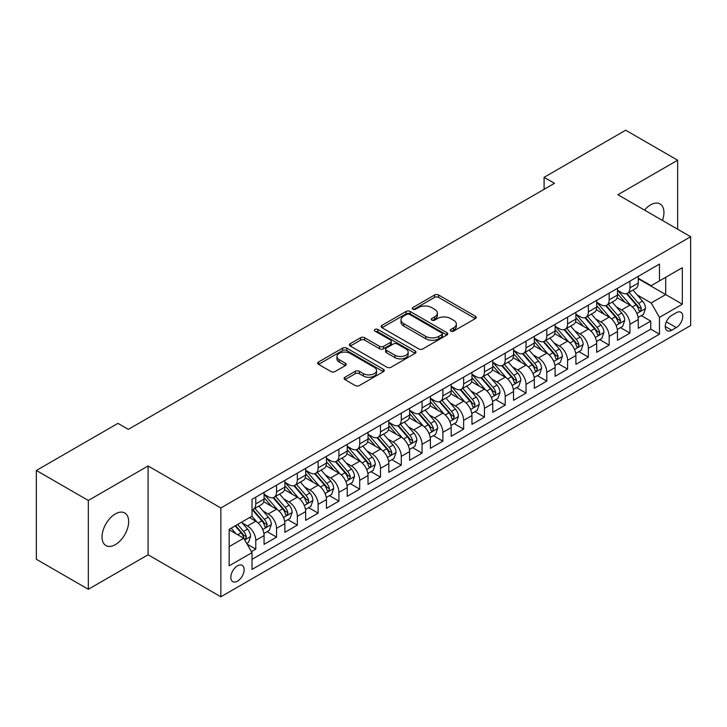 <?xml version="1.0" encoding="UTF-8"?>
<svg xmlns="http://www.w3.org/2000/svg" width="727" height="727" viewBox="0 0 727 727"><rect width="100%" height="100%" fill="white"/><g stroke="black" fill="none" stroke-linecap="round" stroke-linejoin="round"><path stroke-width="1.09" d="M450.813 331.103A2.017 1.163 0 0 0 453.675 331.103L475.349 318.58A2.89 1.663 0 0 0 476.194 317.408A2.89 1.663 0 0 0 475.349 316.227L438.626 295.026A2.89 1.663 0 0 0 434.546 295.026L412.863 307.539A2.017 1.163 0 0 0 412.273 308.366A2.017 1.163 0 0 0 412.863 309.184A2.017 1.163 0 0 0 415.717 309.184L418.525 307.566A9.233 5.334 0 0 1 431.584 307.566L434.646 309.338A9.233 5.334 0 0 1 437.354 313.101A9.233 5.334 0 0 1 434.646 316.872L431.838 318.49A2.017 1.163 0 0 0 431.247 319.317A2.017 1.163 0 0 0 431.838 320.144A2.017 1.163 0 0 0 434.701 320.144L437.5 318.526A9.233 5.334 0 0 1 450.558 318.526L453.621 320.289A9.233 5.334 0 0 1 456.329 324.06A9.233 5.334 0 0 1 453.621 327.832L450.813 329.449A2.017 1.163 0 0 0 450.222 330.276A2.017 1.163 0 0 0 450.813 331.103L450.813 329.449M115.348 544.641A18.811 10.86 120 0 0 127.634 528.056A18.811 10.86 120 0 0 124.753 512.98A18.811 10.86 120 0 0 115.348 513.916A18.811 10.86 120 0 0 103.052 530.492A18.811 10.86 120 0 0 105.933 545.568A18.811 10.86 120 0 0 115.348 544.641M662.451 220.454A18.811 10.86 120 0 0 660.043 203.933A18.811 10.86 120 0 0 650.638 204.869A18.811 10.86 120 0 0 644.531 210.103M237.475 581.182A9.406 5.434 120 0 0 243.618 572.894A9.406 5.434 120 0 0 242.173 565.352A9.406 5.434 120 0 0 237.475 565.824A9.406 5.434 120 0 0 231.331 574.112A9.406 5.434 120 0 0 232.767 581.645A9.406 5.434 120 0 0 237.475 581.182M344.971 377.249A2.89 1.663 0 0 0 344.125 378.431A2.89 1.663 0 0 0 344.971 379.603L355.267 385.555A2.89 1.663 0 0 0 359.347 385.555L383.429 371.651A2.89 1.663 0 0 0 384.274 370.479A2.89 1.663 0 0 0 383.429 369.298L346.697 348.097A2.89 1.663 0 0 0 342.617 348.097L318.544 361.991A2.89 1.663 0 0 0 317.699 363.173A2.89 1.663 0 0 0 318.544 364.354L330.985 371.533A2.89 1.663 0 0 0 335.074 371.533L345.37 365.59A2.89 1.663 0 0 0 346.216 364.409A2.89 1.663 0 0 0 345.37 363.227L339.2 359.665A7.715 4.453 0 0 1 336.937 356.512A7.715 4.453 0 0 1 341.708 352.395A7.715 4.453 0 0 1 350.114 353.367L374.296 367.326A7.715 4.453 0 0 1 376.559 370.479A7.715 4.453 0 0 1 371.797 374.596A7.715 4.453 0 0 1 363.382 373.623L359.347 371.297A2.89 1.663 0 0 0 355.267 371.297L344.971 377.249L344.971 379.603M148.081 465.962L88.321 500.467L36.35 470.469L36.35 559.281L88.321 589.288L148.081 554.783L220.844 596.785L220.844 507.973L148.081 465.962L148.081 554.783M677.655 229.232L677.655 160.222L617.895 194.727L690.65 236.729L220.844 507.973M677.655 160.222L625.683 130.215L544.096 177.324L544.096 189.32M36.35 470.469L117.947 423.359L128.334 429.357L554.492 183.322L544.096 177.324M418.734 348.915A2.89 1.663 0 0 0 422.814 348.915L446.887 335.02A2.89 1.663 0 0 0 447.732 333.838A2.89 1.663 0 0 0 446.887 332.657L410.155 311.456A2.89 1.663 0 0 0 406.075 311.456L382.002 325.36A2.89 1.663 0 0 0 381.157 326.532A2.89 1.663 0 0 0 382.002 327.713L418.734 348.915M375.768 331.539A2.017 1.163 0 0 1 377.822 331.821L377.822 329.422L415.162 350.977A2.89 1.663 0 0 1 416.008 352.159A2.89 1.663 0 0 1 415.162 353.331L391.081 367.235A2.89 1.663 0 0 1 387 367.235L350.269 346.034L350.269 343.671A2.89 1.663 0 0 0 349.423 344.852A2.89 1.663 0 0 0 350.269 346.034M350.269 343.671L360.574 337.728A2.89 1.663 0 0 1 364.654 337.728L379.549 346.325A2.89 1.663 0 0 0 383.629 346.325L390.472 342.381A2.89 1.663 0 0 0 391.317 341.199A2.89 1.663 0 0 0 390.472 340.027L374.959 331.067A2.017 1.163 0 0 1 374.369 330.249A2.017 1.163 0 0 1 375.614 329.167A2.017 1.163 0 0 1 377.822 329.422M251.451 551.629L255.768 549.139L247.144 544.159M242.236 522.958L247.453 525.975A11.759 6.788 60 0 1 255.768 540.379L264.083 535.572L264.083 544.341L276.551 537.135L267.1 531.673M263.02 510.963L268.236 513.971A11.759 6.788 60 0 1 276.551 528.375L284.866 523.576L284.866 532.337L297.343 525.13L287.883 519.678M283.812 498.958L289.028 501.975A11.759 6.788 60 0 1 297.343 516.37L305.658 511.572L305.658 520.332L318.126 513.135L308.675 507.673M304.595 486.954L309.811 489.971A11.759 6.788 60 0 1 318.126 504.374L326.441 499.567L326.441 508.337L338.918 501.13L329.458 495.669M325.387 474.958L330.603 477.966A11.759 6.788 60 0 1 338.918 492.37L347.233 487.572L347.233 496.332L359.711 489.126L350.25 483.664M346.17 462.954L351.395 465.962A11.759 6.788 60 0 1 359.711 480.365L368.026 475.567L368.026 484.327L380.494 477.13L371.034 471.669M366.962 450.949L372.179 453.966A11.759 6.788 60 0 1 380.494 468.37L388.809 463.562L388.809 472.323L401.286 465.126L391.826 459.664M387.745 438.944L392.971 441.961A11.759 6.788 60 0 1 401.286 456.365L409.601 451.567L409.601 460.327L422.069 453.121L412.609 447.659M408.538 426.949L413.754 429.957A11.759 6.788 60 0 1 422.069 444.361L430.384 439.562L430.384 448.323L442.861 441.125L433.401 435.664M429.321 414.944L434.546 417.961A11.759 6.788 60 0 1 442.861 432.365L451.176 427.558L451.176 436.318L463.644 429.121L454.184 423.659M450.113 402.94L455.329 405.957A11.759 6.788 60 0 1 463.644 420.36L471.959 415.562L471.959 424.323L484.436 417.116L474.976 411.655M470.896 390.944L476.121 393.952A11.759 6.788 60 0 1 484.436 408.356L492.752 403.558L492.752 412.318L505.22 405.121L495.759 399.659M491.688 378.94L496.904 381.957A11.759 6.788 60 0 1 505.22 396.351L513.535 391.553L513.535 400.313L526.012 393.116L516.552 387.655M512.471 366.935L517.697 369.952A11.759 6.788 60 0 1 526.012 384.356L534.327 379.549L534.327 388.318L546.795 381.112L537.335 375.65M533.264 354.94L538.48 357.948A11.759 6.788 60 0 1 546.795 372.351L555.11 367.553L555.11 376.313L567.587 369.107L558.127 363.654M554.047 342.935L559.272 345.943A11.759 6.788 60 0 1 567.587 360.347L575.902 355.548L575.902 364.309L588.37 357.111L578.919 351.65M574.839 330.93L580.055 333.947A11.759 6.788 60 0 1 588.37 348.351L596.685 343.544L596.685 352.304L609.162 345.107L599.702 339.645M595.631 318.935L600.847 321.943A11.759 6.788 60 0 1 609.162 336.347L617.477 331.548L617.477 340.309L629.946 333.102L629.946 324.342A11.759 6.788 -120 0 0 621.63 309.938L616.414 306.93M620.494 327.641L629.946 333.102M264.083 535.572A11.759 6.788 -120 0 0 255.768 521.177L249.534 517.569M284.866 523.576A11.759 6.788 -120 0 0 276.551 509.173L263.701 501.748M305.658 511.572A11.759 6.788 -120 0 0 297.343 497.168L284.484 489.744M326.441 499.567A11.759 6.788 -120 0 0 318.126 485.173L305.276 477.748M347.233 487.572A11.759 6.788 -120 0 0 338.918 473.168L326.06 465.743M368.026 475.567A11.759 6.788 -120 0 0 359.711 461.163L346.852 453.739M388.809 463.562A11.759 6.788 -120 0 0 380.494 449.159L367.635 441.743M409.601 451.567A11.759 6.788 -120 0 0 401.286 437.163L388.427 429.739M430.384 439.562A11.759 6.788 -120 0 0 422.069 425.159L409.21 417.734M451.176 427.558A11.759 6.788 -120 0 0 442.861 413.154L430.002 405.739M471.959 415.562A11.759 6.788 -120 0 0 463.644 401.159L450.795 393.734M492.752 403.558A11.759 6.788 -120 0 0 484.436 389.154L471.578 381.73M513.535 391.553A11.759 6.788 -120 0 0 505.22 377.149L492.37 369.734M534.327 379.549A11.759 6.788 -120 0 0 526.012 365.154L513.153 357.729M555.11 367.553A11.759 6.788 -120 0 0 546.795 353.149L533.945 345.725M575.902 355.548A11.759 6.788 -120 0 0 567.587 341.145L554.728 333.72M596.685 343.544A11.759 6.788 -120 0 0 588.37 329.149L575.52 321.725M617.477 331.548A11.759 6.788 -120 0 0 609.162 317.145L596.304 309.72M676.31 312.701L671.73 315.345A9.115 5.262 120 0 0 665.778 323.37A9.115 5.262 120 0 0 667.177 330.676A9.115 5.262 120 0 0 671.73 330.222L676.31 327.586A9.115 5.262 120 0 0 682.262 319.553A9.115 5.262 120 0 0 680.863 312.256A9.115 5.262 120 0 0 676.31 312.701M220.844 596.785L690.65 325.542L690.65 236.729M229.159 546.613L243.709 538.216L252.024 552.62L252.024 569.423L659.471 334.184L659.471 317.381L651.156 302.977L637.206 294.926M252.024 552.62L229.159 565.824L229.159 529.338L252.024 516.134L252.024 499.331L659.471 264.092L659.471 280.895L682.335 267.7L682.335 304.186L659.471 317.381M264.083 494.287L268.236 496.686A11.759 6.788 60 0 0 274.115 497.268L282.43 492.47A11.759 6.788 -120 0 0 284.866 487.09L284.866 480.365M284.866 482.292L289.028 484.691A11.759 6.788 60 0 0 294.908 485.272L303.223 480.465A11.759 6.788 -120 0 0 305.658 475.085L305.658 468.37M305.658 470.287L309.811 472.686A11.759 6.788 60 0 0 315.691 473.268L324.006 468.47A11.759 6.788 -120 0 0 326.441 463.081L326.441 456.365M326.441 458.283L330.603 460.682A11.759 6.788 60 0 0 336.483 461.263L344.798 456.465A11.759 6.788 -120 0 0 347.233 451.085L347.233 444.361M347.233 446.278L351.395 448.686A11.759 6.788 60 0 0 357.275 449.268L365.59 444.461A11.759 6.788 -120 0 0 368.026 439.081L368.026 432.356M368.026 434.283L372.179 436.682A11.759 6.788 60 0 0 378.058 437.263L386.373 432.465A11.759 6.788 -120 0 0 388.809 427.076L388.809 420.36M388.809 422.278L392.971 424.677A11.759 6.788 60 0 0 398.85 425.259L407.165 420.46A11.759 6.788 -120 0 0 409.601 415.081L409.601 408.356M409.601 410.273L413.754 412.682A11.759 6.788 60 0 0 419.633 413.263L427.949 408.456A11.759 6.788 -120 0 0 430.384 403.076L430.384 396.351M430.384 398.278L434.546 400.677A11.759 6.788 60 0 0 440.426 401.259L448.741 396.46A11.759 6.788 -120 0 0 451.176 391.071L451.176 384.356M451.176 386.273L455.329 388.672A11.759 6.788 60 0 0 461.209 389.254L469.524 384.456A11.759 6.788 -120 0 0 471.959 379.076L471.959 372.351M471.959 374.269L476.121 376.668A11.759 6.788 60 0 0 482.001 377.258L490.316 372.451A11.759 6.788 -120 0 0 492.752 367.071L492.752 360.347M492.752 362.273L496.904 364.672A11.759 6.788 60 0 0 502.784 365.254L511.099 360.456A11.759 6.788 -120 0 0 513.535 355.067L513.535 348.351M513.535 350.269L517.697 352.668A11.759 6.788 60 0 0 523.576 353.249L531.891 348.451A11.759 6.788 -120 0 0 534.327 343.062L534.327 336.347M534.327 338.264L538.48 340.663A11.759 6.788 60 0 0 544.359 341.245L552.674 336.447A11.759 6.788 -120 0 0 555.11 331.067L555.11 324.342M555.11 326.269L559.272 328.668A11.759 6.788 60 0 0 565.152 329.249L573.467 324.442A11.759 6.788 -120 0 0 575.902 319.062L575.902 312.337M575.902 314.264L580.055 316.663A11.759 6.788 60 0 0 585.935 317.245L594.25 312.446A11.759 6.788 -120 0 0 596.685 307.058L596.685 300.342M596.685 302.259L600.847 304.658A11.759 6.788 60 0 0 606.727 305.24L615.042 300.442A11.759 6.788 -120 0 0 617.477 295.062L617.477 288.337M252.024 559.336L650.738 329.149L650.738 321.107L638.261 328.304L638.261 319.544A11.759 6.788 -120 0 0 629.946 305.14L617.096 297.716M617.477 290.255L621.63 292.663A11.759 6.788 -120 0 0 627.51 293.245A11.759 6.788 -120 0 0 629.946 287.856L629.946 281.14M627.51 293.245L635.825 288.437A11.759 6.788 -120 0 0 638.261 283.057L638.261 276.333M255.768 497.168L255.768 503.893A11.759 6.788 60 0 1 253.332 509.273A11.759 6.788 60 0 1 252.024 509.745M253.332 509.273L261.647 504.474A11.759 6.788 -120 0 0 264.083 499.095L264.083 492.37M276.551 485.163L276.551 491.888A11.759 6.788 60 0 1 274.115 497.268M297.343 473.168L297.343 479.884A11.759 6.788 60 0 1 294.908 485.272M318.126 461.163L318.126 467.888A11.759 6.788 60 0 1 315.691 473.268M338.918 449.159L338.918 455.884A11.759 6.788 60 0 1 336.483 461.263M359.711 437.163L359.711 443.879A11.759 6.788 60 0 1 357.275 449.268M380.494 425.159L380.494 431.883A11.759 6.788 60 0 1 378.058 437.263M401.286 413.154L401.286 419.879A11.759 6.788 60 0 1 398.85 425.259M422.069 401.159L422.069 407.874A11.759 6.788 60 0 1 419.633 413.263M442.861 389.154L442.861 395.879A11.759 6.788 60 0 1 440.426 401.259M463.644 377.149L463.644 383.874A11.759 6.788 60 0 1 461.209 389.254M484.436 365.154L484.436 371.87A11.759 6.788 60 0 1 482.001 377.258M505.22 353.149L505.22 359.865A11.759 6.788 60 0 1 502.784 365.254M526.012 341.145L526.012 347.87A11.759 6.788 60 0 1 523.576 353.249M546.795 329.14L546.795 335.865A11.759 6.788 60 0 1 544.359 341.245M567.587 317.145L567.587 323.86A11.759 6.788 60 0 1 565.152 329.249M588.37 305.14L588.37 311.865A11.759 6.788 60 0 1 585.935 317.245M609.162 293.135L609.162 299.86A11.759 6.788 60 0 1 606.727 305.24M609.162 336.347L609.162 345.107M588.37 348.351L588.37 357.111M567.587 360.347L567.587 369.107M546.795 372.351L546.795 381.112M526.012 384.356L526.012 393.116M505.22 396.351L505.22 405.121M484.436 408.356L484.436 417.116M463.644 420.36L463.644 429.121M442.861 432.365L442.861 441.125M422.069 444.361L422.069 453.121M401.286 456.365L401.286 465.126M380.494 468.37L380.494 477.13M359.711 480.365L359.711 489.126M338.918 492.37L338.918 501.13M318.126 504.374L318.126 513.135M297.343 516.37L297.343 525.13M276.551 528.375L276.551 537.135M255.768 540.379L255.768 549.139M243.709 538.216L229.159 529.819M651.156 302.977L665.705 294.58L665.705 277.296L682.335 267.7M638.261 278.741L682.335 304.186M638.261 278.259L651.156 285.702L659.471 280.895M88.321 500.467L88.321 589.288M641.278 315.645L650.738 321.107M650.738 329.149L659.471 334.184M451.621 331.385L453.621 330.231A9.233 5.334 0 0 0 456.329 326.459L456.329 324.06M437.354 313.101L437.354 315.509A9.233 5.334 0 0 1 434.646 319.271L432.647 320.425M475.313 318.608L438.626 297.425A2.89 1.663 0 0 0 434.546 297.425L413.672 309.475M446.851 335.038L410.155 313.855A2.89 1.663 0 0 0 406.075 313.855L382.038 327.732M441.789 334.665A2.017 1.163 0 0 0 442.38 333.838A2.017 1.163 0 0 0 441.789 333.011L409.546 314.4A2.017 1.163 0 0 0 406.693 314.4L403.73 316.109A9.233 5.334 0 0 0 401.031 319.88A9.233 5.334 0 0 0 403.73 323.651L425.768 336.374A9.233 5.334 0 0 0 438.826 336.374L441.789 334.665L441.789 337.064A2.017 1.163 0 0 0 442.38 336.237L442.38 333.838M401.031 319.88L401.031 322.279A9.233 5.334 0 0 0 403.73 326.05L403.73 323.651M441.789 337.064L438.826 338.773A9.233 5.334 0 0 1 425.768 338.773L403.73 326.05M350.314 346.052L360.574 340.127L360.574 337.728M391.317 341.199L391.317 343.598A2.89 1.663 0 0 1 390.472 344.78L383.629 348.724A2.89 1.663 0 0 1 379.549 348.724L364.654 340.127A2.89 1.663 0 0 0 360.574 340.127M377.822 331.821L415.117 353.358M395.006 355.249A7.715 4.453 0 0 0 403.421 356.212A7.715 4.453 0 0 0 408.183 352.095A7.715 4.453 0 0 0 405.93 348.951L397.405 344.025A2.89 1.663 0 0 0 393.325 344.025L386.491 347.979A2.89 1.663 0 0 0 385.646 349.151A2.89 1.663 0 0 0 386.491 350.332L395.006 355.249L395.006 357.648A7.715 4.453 0 0 0 403.421 358.62A7.715 4.453 0 0 0 408.183 354.494L408.183 352.095M385.646 349.151L385.646 351.55A2.89 1.663 0 0 0 386.491 352.731L386.491 350.332M395.006 357.648L386.491 352.731M376.559 370.479L376.559 372.878A7.715 4.453 0 0 1 371.797 376.995A7.715 4.453 0 0 1 363.382 376.032L359.347 373.705A2.89 1.663 0 0 0 355.267 373.705L345.007 379.63M336.937 356.512L336.937 358.92A7.715 4.453 0 0 0 339.2 362.064L339.2 359.665M345.334 365.608L339.2 362.064M383.393 371.679L346.697 350.496A2.89 1.663 0 0 0 342.617 350.496L318.58 364.372L318.544 361.991M638.088 317.481L643.459 314.382L645.54 308.384A7.788 4.498 -120 0 0 642.504 301.069L633.008 290.073M631.109 305.903L619.84 292.863A22.492 12.986 -120 0 0 617.477 290.391M624.929 302.241L618.622 294.944A18.666 10.778 -120 0 0 617.477 293.69M626.456 293.663L636.061 304.786A7.788 4.498 60 0 1 638.842 310.156L639.406 311.074L640.46 310.929L641.332 308.711A7.788 4.498 -120 0 0 638.551 303.35L629.055 292.354M627.019 293.481L637.343 305.431A3.971 2.29 60 0 1 638.342 306.985L641.332 308.711M617.305 329.485L622.676 326.387L624.747 320.38A7.788 4.498 -120 0 0 621.721 313.064L612.216 302.068M610.317 317.899L599.048 304.858A22.492 12.986 -120 0 0 596.685 302.387M604.137 314.246L597.839 306.948A18.666 10.778 -120 0 0 596.685 305.694M605.664 305.667L615.269 316.79A7.788 4.498 60 0 1 618.05 322.152L618.613 323.079L619.668 322.933L620.549 320.716A7.788 4.498 -120 0 0 617.768 315.345L608.272 304.349M606.227 305.485L616.551 317.435A3.971 2.29 60 0 1 617.55 318.989L620.549 320.716M596.513 341.49L601.883 338.382L603.964 332.384A7.788 4.498 -120 0 0 600.929 325.069L591.433 314.073M589.524 329.904L578.265 316.863A22.492 12.986 -120 0 0 575.902 314.391M583.354 326.241L577.047 318.953A18.666 10.778 -120 0 0 575.902 317.699M584.881 317.672L594.486 328.795A7.788 4.498 60 0 1 597.267 334.156L597.83 335.083L598.884 334.929L599.757 332.721A7.788 4.498 -120 0 0 596.976 327.35L587.48 316.354M585.444 317.49L595.767 329.44A3.971 2.29 60 0 1 596.767 330.994L599.757 332.721M575.729 353.486L581.1 350.387L583.172 344.389A7.788 4.498 -120 0 0 580.146 337.074L570.64 326.078M568.741 341.908L557.473 328.868A22.492 12.986 -120 0 0 555.11 326.396M562.562 338.246L556.264 330.949A18.666 10.778 -120 0 0 555.11 329.695M564.088 329.667L573.694 340.79A7.788 4.498 60 0 1 576.475 346.161L577.038 347.079L578.092 346.933L578.974 344.716A7.788 4.498 -120 0 0 576.193 339.355L566.697 328.359M564.652 329.485L574.975 341.436A3.971 2.29 60 0 1 575.975 342.99L578.974 344.716M554.937 365.49L560.308 362.391L562.389 356.384A7.788 4.498 -120 0 0 559.354 349.078L549.857 338.073M547.949 353.913L536.69 340.863A22.492 12.986 -120 0 0 534.327 338.391M541.779 350.25L535.472 342.953A18.666 10.778 -120 0 0 534.327 341.699M543.305 341.672L552.911 352.795A7.788 4.498 60 0 1 555.692 358.157L556.255 359.083L557.309 358.938L558.182 356.721A7.788 4.498 -120 0 0 555.401 351.35L545.904 340.354M543.869 341.49L554.192 353.44A3.971 2.29 60 0 1 555.192 354.994L558.182 356.721M534.154 377.495L539.525 374.396L541.597 368.389A7.788 4.498 -120 0 0 538.562 361.074L529.065 350.078M527.166 365.908L515.897 352.868A22.492 12.986 -120 0 0 513.535 350.396M520.986 362.255L514.689 354.958A18.666 10.778 -120 0 0 513.535 353.704M522.513 353.676L532.119 364.8A7.788 4.498 60 0 1 534.899 370.161L535.463 371.088L536.517 370.943L537.389 368.725A7.788 4.498 -120 0 0 534.618 363.355L525.121 352.359M523.077 353.495L533.4 365.445A3.971 2.29 60 0 1 534.4 366.999L537.389 368.725M513.362 389.499L518.733 386.391L520.814 380.394A7.788 4.498 -120 0 0 517.778 373.078L508.282 362.082M506.374 377.913L495.114 364.872A22.492 12.986 -120 0 0 492.752 362.4M500.203 374.251L493.897 366.962A18.666 10.778 -120 0 0 492.752 365.708M501.73 365.672L511.335 376.795A7.788 4.498 60 0 1 514.107 382.166L514.68 383.093L515.734 382.938L516.606 380.721A7.788 4.498 -120 0 0 513.825 375.359L504.329 364.363M502.293 365.49L512.617 377.449A3.971 2.29 60 0 1 513.616 378.994L516.606 380.721M492.57 401.495L497.95 398.396L500.022 392.398A7.788 4.498 -120 0 0 496.986 385.083L487.49 374.087M485.591 389.917L474.322 376.877A22.492 12.986 -120 0 0 471.959 374.396M479.411 386.255L473.113 378.958A18.666 10.778 -120 0 0 471.959 377.704M480.938 377.676L490.543 388.8A7.788 4.498 60 0 1 493.324 394.17L493.887 395.088L494.942 394.943L495.814 392.725A7.788 4.498 -120 0 0 493.042 387.364L483.546 376.359M481.501 377.495L491.825 389.445A3.971 2.29 60 0 1 492.824 390.999L495.814 392.725M471.787 413.499L477.157 410.401L479.238 404.394A7.788 4.498 -120 0 0 476.203 397.078L466.707 386.082M464.798 401.913L453.539 388.872A22.492 12.986 -120 0 0 451.176 386.4M458.628 398.26L452.321 390.962A18.666 10.778 -120 0 0 451.176 389.708M460.155 389.681L469.76 400.804A7.788 4.498 60 0 1 472.532 406.166L473.104 407.093L474.158 406.947L475.031 404.73A7.788 4.498 -120 0 0 472.25 399.359L462.754 388.363M460.718 389.499L471.041 401.449A3.971 2.29 60 0 1 472.041 403.003L475.031 404.73M450.994 425.504L456.374 422.396L458.446 416.398A7.788 4.498 -120 0 0 455.411 409.083L445.915 398.087M444.015 413.917L432.747 400.877A22.492 12.986 -120 0 0 430.384 398.405M437.836 410.255L431.538 402.967A18.666 10.778 -120 0 0 430.384 401.713M439.362 401.677L448.968 412.8A7.788 4.498 60 0 1 451.749 418.17L452.312 419.097L453.366 418.943L454.239 416.725A7.788 4.498 -120 0 0 451.467 411.364L441.971 400.368M439.926 401.495L450.249 413.454A3.971 2.29 60 0 1 451.249 414.999L454.239 416.725M430.211 437.5L435.582 434.401L437.663 428.403A7.788 4.498 -120 0 0 434.628 421.087L425.131 410.092M423.223 425.922L411.964 412.881A22.492 12.986 -120 0 0 409.601 410.41M417.044 422.26L410.746 414.963A18.666 10.778 -120 0 0 409.601 413.708M418.579 413.681L428.185 424.804A7.788 4.498 60 0 1 430.957 430.175L431.529 431.093L432.583 430.947L433.456 428.73A7.788 4.498 -120 0 0 430.675 423.368L421.178 412.373M419.143 413.499L429.466 425.449A3.971 2.29 60 0 1 430.466 427.003L433.456 428.73M409.419 449.504L414.79 446.405L416.871 440.398A7.788 4.498 -120 0 0 413.836 433.083L404.339 422.087M402.44 437.918L391.171 424.877A22.492 12.986 -120 0 0 388.809 422.405M396.26 434.264L389.963 426.967A18.666 10.778 -120 0 0 388.809 425.713M397.787 425.686L407.393 436.809A7.788 4.498 60 0 1 410.173 442.17L410.737 443.097L411.791 442.952L412.663 440.735A7.788 4.498 -120 0 0 409.892 435.364L400.386 424.368M398.351 425.504L408.674 437.454A3.971 2.29 60 0 1 409.674 439.008L412.663 440.735M388.636 461.509L394.007 458.401L396.088 452.403A7.788 4.498 -120 0 0 393.053 445.088L383.556 434.092M381.648 449.922L370.388 436.882A22.492 12.986 -120 0 0 368.026 434.41M375.468 446.26L369.171 438.972A18.666 10.778 -120 0 0 368.026 437.718M376.995 437.69L386.61 448.804A7.788 4.498 60 0 1 389.381 454.175L389.954 455.102L390.999 454.948L391.88 452.739A7.788 4.498 -120 0 0 389.099 447.369L379.603 436.373M377.567 437.509L387.891 449.459A3.971 2.29 60 0 1 388.89 451.013L391.88 452.739M367.844 473.504L373.215 470.405L375.296 464.408A7.788 4.498 -120 0 0 372.26 457.092L362.764 446.096M360.865 461.927L349.596 448.886A22.492 12.986 -120 0 0 347.233 446.414M354.685 458.264L348.387 450.967A18.666 10.778 -120 0 0 347.233 449.713M356.212 449.686L365.817 460.809A7.788 4.498 60 0 1 368.598 466.18L369.162 467.097L370.216 466.952L371.088 464.735A7.788 4.498 -120 0 0 368.316 459.373L358.811 448.377M356.775 449.504L367.099 461.454A3.971 2.29 60 0 1 368.098 463.008L371.088 464.735M347.061 485.509L352.431 482.41L354.512 476.403A7.788 4.498 -120 0 0 351.477 469.088L341.981 458.092M340.072 473.922L328.813 460.882A22.492 12.986 -120 0 0 326.441 458.41M333.893 470.269L327.595 462.972A18.666 10.778 -120 0 0 326.441 461.718M335.42 461.69L345.034 472.814A7.788 4.498 60 0 1 347.806 478.175L348.378 479.102L349.423 478.957L350.305 476.739A7.788 4.498 -120 0 0 347.524 471.369L338.028 460.373M335.992 461.509L346.316 473.459A3.971 2.29 60 0 1 347.315 475.013L350.305 476.739M326.269 497.513L331.639 494.405L333.72 488.408A7.788 4.498 -120 0 0 330.685 481.092L321.189 470.096M319.289 485.927L308.021 472.886A22.492 12.986 -120 0 0 305.658 470.414M313.11 482.265L306.812 474.976A18.666 10.778 -120 0 0 305.658 473.722M314.637 473.695L324.242 484.818A7.788 4.498 60 0 1 327.023 490.18L327.586 491.107L328.64 490.952L329.513 488.744A7.788 4.498 -120 0 0 326.741 483.373L317.236 472.377M315.2 473.513L325.523 485.463A3.971 2.29 60 0 1 326.523 487.017L329.513 488.744M305.485 509.509L310.856 506.41L312.928 500.412A7.788 4.498 -120 0 0 309.902 493.097L300.396 482.101M298.497 497.931L287.238 484.891A22.492 12.986 -120 0 0 284.866 482.419M292.318 494.269L286.02 486.972A18.666 10.778 -120 0 0 284.866 485.718M293.844 485.691L303.459 496.814A7.788 4.498 60 0 1 306.231 502.184L306.803 503.102L307.848 502.957L308.73 500.739A7.788 4.498 -120 0 0 305.949 495.378L296.452 484.382M294.417 485.509L304.731 497.459A3.971 2.29 60 0 1 305.74 499.013L308.73 500.739M284.693 521.513L290.064 518.415L292.145 512.408A7.788 4.498 -120 0 0 289.11 505.101L279.613 494.096M277.714 509.936L266.445 496.886A22.492 12.986 -120 0 0 264.083 494.415M271.534 506.274L265.228 498.976A18.666 10.778 -120 0 0 264.083 497.722M273.061 497.695L282.667 508.818A7.788 4.498 60 0 1 285.447 514.189L286.011 515.107L287.065 514.961L287.937 512.744A7.788 4.498 -120 0 0 285.157 507.373L275.66 496.377M273.625 497.513L283.948 509.463A3.971 2.29 60 0 1 284.948 511.017L287.937 512.744M263.91 533.518L269.281 530.419L271.353 524.412A7.788 4.498 -120 0 0 268.327 517.097L258.821 506.101M256.922 521.931L251.951 516.179M250.742 518.278L249.934 517.342M252.269 509.7L261.874 520.823A7.788 4.498 60 0 1 264.655 526.184L265.219 527.111L266.273 526.966L267.154 524.749A7.788 4.498 -120 0 0 264.374 519.378L254.877 508.382M252.832 509.518L263.156 521.468A3.971 2.29 60 0 1 264.155 523.022L267.154 524.749M246.726 543.442L248.489 542.415L250.57 536.417A7.788 4.498 -120 0 0 247.534 529.102L241.555 522.177M235.975 533.754L231.159 528.175M229.959 530.274L229.159 529.356M235.112 525.894L241.091 532.818A7.788 4.498 60 0 1 243.872 538.189L244.436 539.116L245.49 538.961L246.362 536.744A7.788 4.498 -120 0 0 243.581 531.382L237.602 524.458M235.593 525.621L242.373 533.473A3.971 2.29 60 0 1 243.372 535.017L246.362 536.744M247.453 525.975L255.768 521.177M268.236 513.971L276.551 509.173M289.028 501.975L297.343 497.168M309.811 489.971L318.126 485.173M330.603 477.966L338.918 473.168M351.395 465.962L359.711 461.163M372.179 453.966L380.494 449.159M392.971 441.961L401.286 437.163M413.754 429.957L422.069 425.159M434.546 417.961L442.861 413.154M455.329 405.957L463.644 401.159M476.121 393.952L484.436 389.154M496.904 381.957L505.22 377.149M517.697 369.952L526.012 365.154M538.48 357.948L546.795 353.149M559.272 345.943L567.587 341.145M580.055 333.947L588.37 329.149M600.847 321.943L609.162 317.145M621.63 309.938L629.946 305.14M629.946 287.856L638.261 283.057M255.768 503.893L264.083 499.095M276.551 491.888L284.866 487.09M297.343 479.884L305.658 475.085M318.126 467.888L326.441 463.081M338.918 455.884L347.233 451.085M359.711 443.879L368.026 439.081M380.494 431.883L388.809 427.076M401.286 419.879L409.601 415.081M422.069 407.874L430.384 403.076M442.861 395.879L451.176 391.071M463.644 383.874L471.959 379.076M484.436 371.87L492.752 367.071M505.22 359.865L513.535 355.067M526.012 347.87L534.327 343.062M546.795 335.865L555.11 331.067M567.587 323.86L575.902 319.062M588.37 311.865L596.685 307.058M609.162 299.86L617.477 295.062M629.946 324.342L638.261 319.544M666.341 321.834L676.31 327.586M665.287 326.505L671.73 330.222M453.621 330.231L453.621 327.832M431.838 320.144L431.838 318.49M434.646 319.271L434.646 316.872M412.863 309.184L412.863 307.539M434.546 297.425L434.546 295.026M438.626 297.425L438.626 295.026M475.349 318.58L475.349 316.227M382.002 327.713L382.002 325.36M406.075 313.855L406.075 311.456M410.155 313.855L410.155 311.456M446.887 335.02L446.887 332.657M425.768 338.773L425.768 336.374M438.826 338.773L438.826 336.374M364.654 340.127L364.654 337.728M379.549 348.724L379.549 346.325M383.629 348.724L383.629 346.325M390.472 344.78L390.472 342.381M415.162 353.331L415.162 350.977M355.267 373.705L355.267 371.297M359.347 373.705L359.347 371.297M363.382 376.032L363.382 373.623M345.37 365.59L345.37 363.227M342.617 350.496L342.617 348.097M346.697 350.496L346.697 348.097M383.429 371.651L383.429 369.298M636.897 313.491L645.485 308.53M619.84 292.863L620.913 292.245M638.551 303.35L642.504 301.069M632.345 306.93L636.061 304.786M616.114 325.487L624.702 320.534M599.048 304.858L600.12 304.24M617.768 315.345L621.721 313.064M611.561 318.935L615.269 316.79M595.322 337.492L603.91 332.539M578.265 316.863L579.337 316.245M596.976 327.35L600.929 325.069M590.769 330.939L594.486 328.795M574.539 349.496L583.127 344.534M557.473 328.868L558.545 328.25M576.193 339.355L580.146 337.074M569.986 342.935L573.694 340.79M553.747 361.501L562.334 356.539M536.69 340.863L537.762 340.245M555.401 351.35L559.354 349.078M549.194 354.94L552.911 352.795M532.964 373.496L541.551 368.544M515.897 352.868L516.97 352.25M534.618 363.355L538.562 361.074M528.402 366.944L532.119 364.8M512.172 385.501L520.759 380.539M495.114 364.872L496.187 364.254M513.825 375.359L517.778 373.078M507.619 378.94L511.335 376.795M491.388 397.505L499.976 392.544M474.322 376.877L475.394 376.259M493.042 387.364L496.986 385.083M486.826 390.944L490.543 388.8M470.596 409.501L479.184 404.548M453.539 388.872L454.611 388.254M472.25 399.359L476.203 397.078M466.043 402.949L469.76 400.804M449.813 421.506L458.401 416.544M432.747 400.877L433.819 400.259M451.467 411.364L455.411 409.083M445.251 414.944L448.968 412.8M429.021 433.51L437.609 428.548M411.964 412.881L413.036 412.264M430.675 423.368L434.628 421.087M424.468 426.949L428.185 424.804M408.238 445.506L416.825 440.553M391.171 424.877L392.244 424.259M409.892 435.364L413.836 433.083M403.676 438.954L407.393 436.809M387.446 457.51L396.033 452.557M370.388 436.882L371.452 436.264M389.099 447.369L393.053 445.088M382.893 450.958L386.61 448.804M366.662 469.515L375.241 464.553M349.596 448.886L350.668 448.268M368.316 459.373L372.26 457.092M362.101 462.954L365.817 460.809M345.87 481.51L354.458 476.558M328.813 460.882L329.876 460.264M347.524 471.369L351.477 469.088M341.317 474.958L345.034 472.814M325.087 493.515L333.666 488.562M308.021 472.886L309.093 472.268M326.741 483.373L330.685 481.092M320.525 486.963L324.242 484.818M304.295 505.519L312.883 500.558M287.238 484.891L288.301 484.273M305.949 495.378L309.902 493.097M299.742 498.958L303.459 496.814M283.503 517.524L292.09 512.562M266.445 496.886L267.518 496.268M285.157 507.373L289.11 505.101M278.95 510.963L282.667 508.818M262.72 529.52L271.307 524.567M264.374 519.378L268.327 517.097M258.167 522.967L261.874 520.823M244.699 539.925L250.515 536.562M243.581 531.382L247.534 529.102M237.729 534.763L241.091 532.818"/></g></svg>
